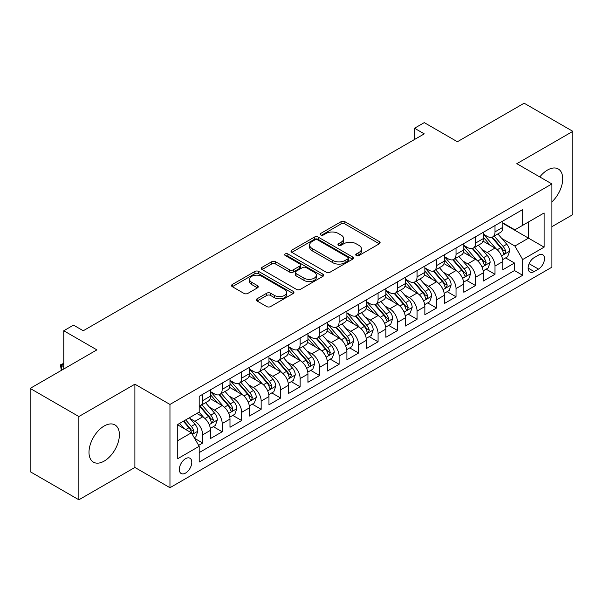 <?xml version="1.0" encoding="UTF-8"?>
<svg xmlns="http://www.w3.org/2000/svg" width="603" height="603" viewBox="0 0 603 603"><rect width="100%" height="100%" fill="white"/><g stroke="black" fill="none" stroke-linecap="round" stroke-linejoin="round"><path stroke-width="0.9" d="M356.313 255.521A1.892 1.093 0 0 0 358.989 255.521L379.31 243.785A2.706 1.56 0 0 0 380.109 242.677A2.706 1.56 0 0 0 379.31 241.577L344.886 221.7A2.706 1.56 0 0 0 341.057 221.7L320.736 233.429A1.892 1.093 0 0 0 320.178 234.205A1.892 1.093 0 0 0 320.736 234.974A1.892 1.093 0 0 0 323.412 234.974L326.042 233.459A8.653 4.997 0 0 1 338.283 233.459L341.155 235.117A8.653 4.997 0 0 1 343.687 238.652A8.653 4.997 0 0 1 341.155 242.18L338.524 243.702A1.892 1.093 0 0 0 337.966 244.471A1.892 1.093 0 0 0 338.524 245.248A1.892 1.093 0 0 0 341.2 245.248L343.831 243.733A8.653 4.997 0 0 1 356.072 243.733L358.943 245.383A8.653 4.997 0 0 1 361.476 248.918A8.653 4.997 0 0 1 358.943 252.453L356.313 253.969A1.892 1.093 0 0 0 355.755 254.745A1.892 1.093 0 0 0 356.313 255.521L356.313 253.969M104.198 461.091A21.497 12.407 120 0 0 118.241 442.142A21.497 12.407 120 0 0 114.947 424.919A21.497 12.407 120 0 0 104.198 425.989A21.497 12.407 120 0 0 90.156 444.931A21.497 12.407 120 0 0 93.45 462.154A21.497 12.407 120 0 0 104.198 461.091M551.903 201.862A21.497 12.407 120 0 0 558.265 168.976A21.497 12.407 120 0 0 547.516 170.038A21.497 12.407 120 0 0 539.791 176.935M185.558 473.069A8.819 5.088 120 0 0 191.317 465.297A8.819 5.088 120 0 0 189.968 458.235A8.819 5.088 120 0 0 185.558 458.672A8.819 5.088 120 0 0 179.792 466.443A8.819 5.088 120 0 0 181.149 473.506A8.819 5.088 120 0 0 185.558 473.069M257.089 298.779A2.706 1.56 0 0 0 256.298 299.887A2.706 1.56 0 0 0 257.089 300.987L266.745 306.565A2.706 1.56 0 0 0 270.574 306.565L293.141 293.533A2.706 1.56 0 0 0 293.94 292.432A2.706 1.56 0 0 0 293.141 291.324L258.717 271.448A2.706 1.56 0 0 0 254.888 271.448L232.321 284.48A2.706 1.56 0 0 0 231.529 285.581A2.706 1.56 0 0 0 232.321 286.689L243.989 293.42A2.706 1.56 0 0 0 247.81 293.42L257.473 287.85A2.706 1.56 0 0 0 258.265 286.742A2.706 1.56 0 0 0 257.473 285.641L251.685 282.294A7.236 4.176 0 0 1 249.567 279.34A7.236 4.176 0 0 1 254.036 275.481A7.236 4.176 0 0 1 261.921 276.393L284.586 289.478A7.236 4.176 0 0 1 286.704 292.432A7.236 4.176 0 0 1 282.234 296.292A7.236 4.176 0 0 1 274.35 295.38L270.574 293.201A2.706 1.56 0 0 0 266.745 293.201L257.089 298.779L257.089 300.987M551.903 226.683L572.85 214.593L572.85 131.333L524.135 103.211L457.391 141.743L424.263 122.62L414.525 128.243L424.263 133.866L83.252 330.753L73.506 325.123L63.767 330.753L63.767 369.006M78.865 416.537L78.865 499.789L134.891 467.446L134.891 384.194L78.865 416.537L30.15 388.407L96.895 349.876L63.767 330.753M134.891 384.194L169.963 404.44L551.903 183.93L551.903 267.189L169.963 487.699L169.963 404.44M572.85 131.333L516.824 163.684L551.903 183.93M326.231 272.217A2.706 1.56 0 0 0 330.06 272.217L352.627 259.192A2.706 1.56 0 0 0 353.426 258.084A2.706 1.56 0 0 0 352.627 256.984L318.203 237.107A2.706 1.56 0 0 0 314.374 237.107L291.807 250.132A2.706 1.56 0 0 0 291.015 251.24A2.706 1.56 0 0 0 291.807 252.34L326.231 272.217M285.965 255.928A1.892 1.093 0 0 1 287.887 256.192L287.887 253.946L322.884 274.154A2.706 1.56 0 0 1 323.683 275.254A2.706 1.56 0 0 1 322.884 276.362L300.317 289.395A2.706 1.56 0 0 1 296.488 289.395L262.064 269.518L262.064 267.31A2.706 1.56 0 0 0 261.272 268.41A2.706 1.56 0 0 0 262.064 269.518M262.064 267.31L271.719 261.732A2.706 1.56 0 0 1 275.548 261.732L289.508 269.79A2.706 1.56 0 0 0 293.337 269.79L299.744 266.089A2.706 1.56 0 0 0 300.535 264.988A2.706 1.56 0 0 0 299.744 263.88L285.204 255.491A1.892 1.093 0 0 1 284.654 254.715A1.892 1.093 0 0 1 285.822 253.705A1.892 1.093 0 0 1 287.887 253.946M78.865 499.789L30.15 471.667L30.15 388.407M198.658 445.368L202.706 443.032L194.618 438.366M190.013 418.49L194.912 421.316A11.02 6.362 60 0 1 202.706 434.816L210.5 430.316L210.5 438.532L222.19 431.778L213.326 426.66M209.505 407.244L214.397 410.07A11.02 6.362 60 0 1 222.19 423.57L229.984 419.07L229.984 427.278L241.675 420.532L232.811 415.414M228.989 395.99L233.881 398.817A11.02 6.362 60 0 1 241.675 412.316L249.469 407.816L249.469 416.032L261.159 409.279L252.295 404.161M248.474 384.744L253.366 387.563A11.02 6.362 60 0 1 261.159 401.07L268.961 396.563L268.961 404.779L280.651 398.033L271.78 392.907M267.966 373.491L272.858 376.317A11.02 6.362 60 0 1 280.651 389.817L288.445 385.317L288.445 393.525L300.136 386.779L291.272 381.661M287.45 362.237L292.342 365.064A11.02 6.362 60 0 1 300.136 378.563L307.929 374.064L307.929 382.279L319.62 375.526L310.756 370.408M306.935 350.991L311.826 353.818A11.02 6.362 60 0 1 319.62 367.317L327.414 362.818L327.414 371.026L339.112 364.28L330.24 359.162M326.419 339.738L331.311 342.564A11.02 6.362 60 0 1 339.112 356.064L346.906 351.564L346.906 359.78L358.597 353.026L349.732 347.908M345.911 328.492L350.803 331.311A11.02 6.362 60 0 1 358.597 344.818L366.39 340.311L366.39 348.526L378.081 341.78L369.217 336.655M365.395 317.238L370.287 320.065A11.02 6.362 60 0 1 378.081 333.565L385.875 329.065L385.875 337.281L397.565 330.527L388.701 325.409M384.88 305.985L389.772 308.811A11.02 6.362 60 0 1 397.565 322.311L405.367 317.811L405.367 326.027L417.057 319.273L408.186 314.155M404.364 294.739L409.264 297.565A11.02 6.362 60 0 1 417.057 311.065L424.851 306.565L424.851 314.774L436.542 308.027L427.678 302.91M423.856 283.485L428.748 286.312A11.02 6.362 60 0 1 436.542 299.812L444.336 295.312L444.336 303.528L456.026 296.774L447.162 291.656M443.341 272.239L448.233 275.058A11.02 6.362 60 0 1 456.026 288.566L463.82 284.066L463.82 292.274L475.518 285.528L466.647 280.403M462.825 260.986L467.717 263.812A11.02 6.362 60 0 1 475.518 277.312L483.312 272.812L483.312 281.028L495.003 274.275L495.003 266.059A11.02 6.362 -120 0 0 487.209 252.559L482.317 249.732M486.139 269.157L495.003 274.275M210.5 430.316A11.02 6.362 -120 0 0 202.706 416.816L196.857 413.439M229.984 419.07A11.02 6.362 -120 0 0 222.19 405.57L210.138 398.606M249.469 407.816A11.02 6.362 -120 0 0 241.675 394.317L229.622 387.36M268.961 396.563A11.02 6.362 -120 0 0 261.159 383.063L249.114 376.106M288.445 385.317A11.02 6.362 -120 0 0 280.651 371.817L268.599 364.86M307.929 374.064A11.02 6.362 -120 0 0 300.136 360.564L288.083 353.607M327.414 362.818A11.02 6.362 -120 0 0 319.62 349.318L307.568 342.353M346.906 351.564A11.02 6.362 -120 0 0 339.112 338.064L327.06 331.107M366.39 340.311A11.02 6.362 -120 0 0 358.597 326.811L346.544 319.854M385.875 329.065A11.02 6.362 -120 0 0 378.081 315.565L366.029 308.608M405.367 317.811A11.02 6.362 -120 0 0 397.565 304.311L385.521 297.354M424.851 306.565A11.02 6.362 -120 0 0 417.057 293.066L405.005 286.108M444.336 295.312A11.02 6.362 -120 0 0 436.542 281.812L424.489 274.855M463.82 284.066A11.02 6.362 -120 0 0 456.026 270.559L443.974 263.601M483.312 272.812A11.02 6.362 -120 0 0 475.518 259.313L463.466 252.356M538.456 255.152L534.168 257.624A8.54 4.93 120 0 0 528.59 265.154A8.54 4.93 120 0 0 529.901 271.998A8.54 4.93 120 0 0 534.168 271.576L538.456 269.096A8.54 4.93 120 0 0 544.034 261.574A8.54 4.93 120 0 0 542.73 254.722A8.54 4.93 120 0 0 538.456 255.152M177.757 440.665L191.4 432.796L199.194 446.295L199.194 462.041L522.673 275.285L522.673 259.539L514.879 246.039L501.802 238.487M199.194 446.295L177.757 458.672L177.757 424.467L199.194 412.09L199.194 396.344L522.673 209.58L522.673 225.334L544.11 212.957L544.11 247.162L522.673 259.539M210.5 391.618L214.397 393.865A11.02 6.362 60 0 0 219.907 394.415L227.7 389.915A11.02 6.362 -120 0 0 229.984 384.865L229.984 378.563M229.984 380.365L233.881 382.619A11.02 6.362 60 0 0 239.391 383.161L247.185 378.661A11.02 6.362 -120 0 0 249.469 373.619L249.469 367.317M249.469 369.111L253.366 371.365A11.02 6.362 60 0 0 258.883 371.908L266.677 367.408A11.02 6.362 -120 0 0 268.961 362.365L268.961 356.064M268.961 357.865L272.858 360.112A11.02 6.362 60 0 0 278.367 360.662L286.161 356.162A11.02 6.362 -120 0 0 288.445 351.112L288.445 344.81M288.445 346.612L292.342 348.866A11.02 6.362 60 0 0 297.852 349.408L305.646 344.908A11.02 6.362 -120 0 0 307.929 339.866L307.929 333.565M307.929 335.366L311.826 337.612A11.02 6.362 60 0 0 317.336 338.162L325.138 333.663A11.02 6.362 -120 0 0 327.414 328.612L327.414 322.311M327.414 324.113L331.311 326.366A11.02 6.362 60 0 0 336.828 326.909L344.622 322.409A11.02 6.362 -120 0 0 346.906 317.366L346.906 311.065M346.906 312.867L350.803 315.113A11.02 6.362 60 0 0 356.313 315.655L364.106 311.156A11.02 6.362 -120 0 0 366.39 306.113L366.39 299.812M366.39 301.613L370.287 303.859A11.02 6.362 60 0 0 375.797 304.409L383.591 299.91A11.02 6.362 -120 0 0 385.875 294.859L385.875 288.558M385.875 290.36L389.772 292.613A11.02 6.362 60 0 0 395.289 293.156L403.083 288.656A11.02 6.362 -120 0 0 405.367 283.614L405.367 277.312M405.367 279.114L409.264 281.36A11.02 6.362 60 0 0 414.774 281.91L422.567 277.41A11.02 6.362 -120 0 0 424.851 272.36L424.851 266.059M424.851 267.86L428.748 270.114A11.02 6.362 60 0 0 434.258 270.657L442.052 266.157A11.02 6.362 -120 0 0 444.336 261.114L444.336 254.813M444.336 256.614L448.233 258.86A11.02 6.362 60 0 0 453.742 259.403L461.536 254.903A11.02 6.362 -120 0 0 463.82 249.861L463.82 243.559M463.82 245.361L467.717 247.607A11.02 6.362 60 0 0 473.234 248.157L481.028 243.657A11.02 6.362 -120 0 0 483.312 238.607L483.312 232.306M199.194 452.597L514.487 270.559L514.487 263.021L502.796 269.775L502.796 261.559A11.02 6.362 -120 0 0 495.003 248.059L482.95 241.102M483.312 234.107L487.209 236.361A11.02 6.362 -120 0 0 492.719 236.904A11.02 6.362 -120 0 0 495.003 231.861L495.003 225.56M492.719 236.904L500.513 232.404A11.02 6.362 -120 0 0 502.796 227.361L502.796 221.06M202.706 394.317L202.706 400.618A11.02 6.362 60 0 1 200.422 405.661A11.02 6.362 60 0 1 199.194 406.105M200.422 405.661L208.216 401.161A11.02 6.362 -120 0 0 210.5 396.118L210.5 389.817M222.19 383.063L222.19 389.365A11.02 6.362 60 0 1 219.907 394.415M241.675 371.817L241.675 378.119A11.02 6.362 60 0 1 239.391 383.161M261.159 360.564L261.159 366.865A11.02 6.362 60 0 1 258.883 371.908M280.651 349.31L280.651 355.612A11.02 6.362 60 0 1 278.367 360.662M300.136 338.064L300.136 344.366A11.02 6.362 60 0 1 297.852 349.408M319.62 326.811L319.62 333.112A11.02 6.362 60 0 1 317.336 338.162M339.112 315.565L339.112 321.866A11.02 6.362 60 0 1 336.828 326.909M358.597 304.311L358.597 310.613A11.02 6.362 60 0 1 356.313 315.655M378.081 293.058L378.081 299.359A11.02 6.362 60 0 1 375.797 304.409M397.565 281.812L397.565 288.113A11.02 6.362 60 0 1 395.289 293.156M417.057 270.559L417.057 276.86A11.02 6.362 60 0 1 414.774 281.91M436.542 259.313L436.542 265.614A11.02 6.362 60 0 1 434.258 270.657M456.026 248.059L456.026 254.36A11.02 6.362 60 0 1 453.742 259.403M475.518 236.813L475.518 243.107A11.02 6.362 60 0 1 473.234 248.157M475.518 277.312L475.518 285.528M456.026 288.566L456.026 296.774M436.542 299.812L436.542 308.027M417.057 311.065L417.057 319.273M397.565 322.311L397.565 330.527M378.081 333.565L378.081 341.78M358.597 344.818L358.597 353.026M339.112 356.064L339.112 364.28M319.62 367.317L319.62 375.526M300.136 378.563L300.136 386.779M280.651 389.817L280.651 398.033M261.159 401.07L261.159 409.279M241.675 412.316L241.675 420.532M222.19 423.57L222.19 431.778M202.706 434.816L202.706 443.032M191.4 432.796L177.757 424.919M514.879 246.039L528.514 238.162L528.514 221.957L544.11 212.957M502.796 223.306L544.11 247.162M502.796 222.861L514.879 229.833L522.673 225.334M134.891 467.446L169.963 487.699M414.525 128.243L414.525 139.497M505.623 257.903L514.487 263.021M514.487 270.559L522.673 275.285M357.066 255.785L358.943 254.7A8.653 4.997 0 0 0 361.476 251.172L361.476 248.918M343.687 238.652L343.687 240.899A8.653 4.997 0 0 1 341.155 244.434L339.278 245.511M379.279 243.808L344.886 223.947A2.706 1.56 0 0 0 341.057 223.947L321.489 235.245M352.597 259.207L318.203 239.353A2.706 1.56 0 0 0 314.374 239.353L291.844 252.363M347.848 258.86A1.892 1.093 0 0 0 348.406 258.084A1.892 1.093 0 0 0 347.848 257.315L317.63 239.866A1.892 1.093 0 0 0 314.947 239.866L312.173 241.464A8.653 4.997 0 0 0 309.641 244.999A8.653 4.997 0 0 0 312.173 248.534L332.833 260.458A8.653 4.997 0 0 0 345.074 260.458L347.848 258.86L347.848 261.107A1.892 1.093 0 0 0 348.406 260.338L348.406 258.084M309.641 244.999L309.641 247.253A8.653 4.997 0 0 0 312.173 250.78L312.173 248.534M347.848 261.107L345.074 262.712A8.653 4.997 0 0 1 332.833 262.712L312.173 250.78M262.101 269.533L271.719 263.978L271.719 261.732M300.535 264.988L300.535 267.235A2.706 1.56 0 0 1 299.744 268.343L293.337 272.043A2.706 1.56 0 0 1 289.508 272.043L275.548 263.978A2.706 1.56 0 0 0 271.719 263.978M287.887 256.192L322.854 276.385M303.995 278.156A7.236 4.176 0 0 0 311.887 279.061A7.236 4.176 0 0 0 316.349 275.202A7.236 4.176 0 0 0 314.231 272.247L306.249 267.634A2.706 1.56 0 0 0 302.42 267.634L296.013 271.335A2.706 1.56 0 0 0 295.221 272.443A2.706 1.56 0 0 0 296.013 273.543L303.995 278.156L303.995 280.403A7.236 4.176 0 0 0 311.887 281.315A7.236 4.176 0 0 0 316.349 277.455L316.349 275.202M295.221 272.443L295.221 274.689A2.706 1.56 0 0 0 296.013 275.797L296.013 273.543M303.995 280.403L296.013 275.797M286.704 292.432L286.704 294.679A7.236 4.176 0 0 1 282.234 298.538A7.236 4.176 0 0 1 274.35 297.633L270.574 295.455A2.706 1.56 0 0 0 266.745 295.455L257.127 301.01M249.567 279.34L249.567 281.593A7.236 4.176 0 0 0 251.685 284.548L251.685 282.294M257.436 287.865L251.685 284.548M293.111 293.555L258.717 273.694A2.706 1.56 0 0 0 254.888 273.694L232.359 286.704M502.631 259.629L507.666 256.727L509.618 251.097A7.304 4.213 -120 0 0 506.769 244.238L497.867 233.934M496.081 248.775L485.528 236.549A21.082 12.173 -120 0 0 483.312 234.228M490.292 245.346L484.39 238.502A17.502 10.1 -120 0 0 483.312 237.326M491.724 237.303L500.731 247.727A7.304 4.213 60 0 1 503.332 252.763L503.867 253.622L504.854 253.486L505.676 251.406A7.304 4.213 -120 0 0 503.068 246.378L494.166 236.067M492.252 237.13L501.93 248.338A3.724 2.148 60 0 1 502.872 249.793L505.676 251.406M483.146 270.883L488.181 267.973L490.126 262.35A7.304 4.213 -120 0 0 487.284 255.491L478.383 245.18M476.596 260.021L466.036 247.795A21.082 12.173 -120 0 0 463.82 245.481M470.807 256.592L464.898 249.755A17.502 10.1 -120 0 0 463.82 248.579M472.239 248.549L481.247 258.981A7.304 4.213 60 0 1 483.847 264.008L484.382 264.875L485.362 264.74L486.184 262.659A7.304 4.213 -120 0 0 483.583 257.632L474.682 247.32M472.767 248.383L482.445 259.584A3.724 2.148 60 0 1 483.38 261.039L486.184 262.659M463.662 282.129L468.697 279.227L470.642 273.596A7.304 4.213 -120 0 0 467.8 266.745L458.898 256.433M457.112 271.275L446.552 259.049A21.082 12.173 -120 0 0 444.336 256.735M451.323 267.845L445.413 261.009A17.502 10.1 -120 0 0 444.336 259.833M452.755 259.803L461.755 270.227A7.304 4.213 60 0 1 464.363 275.262L464.89 276.129L465.878 275.986L466.699 273.913A7.304 4.213 -120 0 0 464.099 268.878L455.19 258.574M453.283 259.629L462.961 270.837A3.724 2.148 60 0 1 463.895 272.292L466.699 273.913M444.17 293.382L449.205 290.473L451.157 284.85A7.304 4.213 -120 0 0 448.315 277.991L439.406 267.687M437.627 282.528L427.067 270.302A21.082 12.173 -120 0 0 424.851 267.981M431.831 279.091L425.929 272.255A17.502 10.1 -120 0 0 424.851 271.079M433.263 271.056L442.27 281.48A7.304 4.213 60 0 1 444.878 286.508L445.406 287.375L446.393 287.239L447.215 285.159A7.304 4.213 -120 0 0 444.607 280.131L435.705 269.82M433.798 270.883L443.469 282.083A3.724 2.148 60 0 1 444.411 283.538L447.215 285.159M424.685 304.636L429.72 301.726L431.673 296.103A7.304 4.213 -120 0 0 428.823 289.244L419.922 278.933M418.135 293.774L407.583 281.548A21.082 12.173 -120 0 0 405.367 279.234M412.346 290.344L406.445 283.508A17.502 10.1 -120 0 0 405.367 282.332M413.779 282.302L422.786 292.734A7.304 4.213 60 0 1 425.386 297.761L425.922 298.628L426.909 298.485L427.723 296.412A7.304 4.213 -120 0 0 425.123 291.377L416.221 281.073M414.306 282.136L423.984 293.337A3.724 2.148 60 0 1 424.919 294.792L427.723 296.412M405.201 315.882L410.236 312.972L412.181 307.349A7.304 4.213 -120 0 0 409.339 300.49L400.437 290.186M398.651 305.028L388.091 292.802A21.082 12.173 -120 0 0 385.875 290.48M392.862 301.598L386.953 294.754A17.502 10.1 -120 0 0 385.875 293.578M394.294 293.555L403.301 303.98A7.304 4.213 60 0 1 405.902 309.015L406.43 309.874L407.417 309.738L408.239 307.658A7.304 4.213 -120 0 0 405.638 302.631L396.736 292.319M394.822 293.382L404.5 304.59A3.724 2.148 60 0 1 405.435 306.045L408.239 307.658M385.716 327.135L390.752 324.226L392.696 318.603A7.304 4.213 -120 0 0 389.855 311.743L380.945 301.432M379.166 316.274L368.606 304.048A21.082 12.173 -120 0 0 366.39 301.734M373.378 312.844L367.468 306.007A17.502 10.1 -120 0 0 366.39 304.832M374.81 304.801L383.81 315.233A7.304 4.213 60 0 1 386.417 320.261L386.945 321.128L387.933 320.992L388.754 318.912A7.304 4.213 -120 0 0 386.146 313.884L377.244 303.573M375.337 304.636L385.016 315.836A3.724 2.148 60 0 1 385.95 317.291L388.754 318.912M366.225 338.381L371.26 335.479L373.212 329.849A7.304 4.213 -120 0 0 370.363 322.997L361.461 312.686M359.682 327.527L349.122 315.301A21.082 12.173 -120 0 0 346.906 312.987M353.886 324.097L347.984 317.261A17.502 10.1 -120 0 0 346.906 316.085M355.318 316.055L364.325 326.479A7.304 4.213 60 0 1 366.925 331.514L367.461 332.381L368.448 332.238L369.27 330.165A7.304 4.213 -120 0 0 366.662 325.13L357.76 314.826M355.845 315.882L365.524 327.09A3.724 2.148 60 0 1 366.466 328.545L369.27 330.165M346.74 349.634L351.775 346.725L353.72 341.102A7.304 4.213 -120 0 0 350.878 334.243L341.976 323.939M340.19 338.773L329.63 326.555A21.082 12.173 -120 0 0 327.414 324.233M334.401 335.343L328.492 328.507A17.502 10.1 -120 0 0 327.414 327.331M335.833 327.308L344.841 337.733A7.304 4.213 60 0 1 347.441 342.76L347.976 343.627L348.964 343.491L349.778 341.411A7.304 4.213 -120 0 0 347.177 336.384L338.275 326.072M336.361 327.135L346.039 338.336A3.724 2.148 60 0 1 346.974 339.791L349.778 341.411M327.256 360.888L332.291 357.978L334.235 352.348A7.304 4.213 -120 0 0 331.394 345.496L322.492 335.185M320.706 350.026L310.146 337.801A21.082 12.173 -120 0 0 307.929 335.487M314.917 346.597L309.007 339.76A17.502 10.1 -120 0 0 307.929 338.584M316.349 338.554L325.349 348.979A7.304 4.213 60 0 1 327.957 354.014L328.484 354.881L329.472 354.737L330.293 352.665A7.304 4.213 -120 0 0 327.693 347.63L318.783 337.326M316.877 338.389L326.555 349.589A3.724 2.148 60 0 1 327.489 351.044L330.293 352.665M307.764 372.134L312.799 369.224L314.751 363.601A7.304 4.213 -120 0 0 311.909 356.742L303 346.439M301.221 361.28L290.661 349.054A21.082 12.173 -120 0 0 288.445 346.733M295.425 357.85L289.523 351.006A17.502 10.1 -120 0 0 288.445 349.83M296.857 349.808L305.864 360.232A7.304 4.213 60 0 1 308.472 365.267L309 366.127L309.987 365.991L310.809 363.911A7.304 4.213 -120 0 0 308.201 358.883L299.299 348.572M297.392 349.634L307.063 360.843A3.724 2.148 60 0 1 308.005 362.297L310.809 363.911M288.279 383.387L293.314 380.478L295.266 374.855A7.304 4.213 -120 0 0 292.417 367.996L283.516 357.685M281.729 372.526L271.177 360.3A21.082 12.173 -120 0 0 268.961 357.986M275.94 369.096L270.038 362.26A17.502 10.1 -120 0 0 268.961 361.084M277.372 361.054L286.38 371.486A7.304 4.213 60 0 1 288.98 376.513L289.515 377.38L290.503 377.244L291.324 375.164A7.304 4.213 -120 0 0 288.716 370.136L279.815 359.825M277.9 360.888L287.578 372.089A3.724 2.148 60 0 1 288.52 373.543L291.324 375.164M268.795 394.633L273.83 391.731L275.775 386.101A7.304 4.213 -120 0 0 272.933 379.249L264.031 368.938M262.245 383.779L251.685 371.554A21.082 12.173 -120 0 0 249.469 369.232M256.456 380.35L250.546 373.513A17.502 10.1 -120 0 0 249.469 372.337M257.888 372.307L266.895 382.732A7.304 4.213 60 0 1 269.496 387.767L270.031 388.634L271.011 388.49L271.832 386.417A7.304 4.213 -120 0 0 269.232 381.382L260.33 371.079M258.416 372.134L268.094 383.342A3.724 2.148 60 0 1 269.028 384.797L271.832 386.417M249.31 405.887L254.345 402.977L256.29 397.354A7.304 4.213 -120 0 0 253.448 390.495L244.547 380.192M242.76 395.025L232.2 382.807A21.082 12.173 -120 0 0 229.984 380.485M236.971 391.596L231.062 384.759A17.502 10.1 -120 0 0 229.984 383.583M238.404 383.561L247.403 393.985A7.304 4.213 60 0 1 250.011 399.013L250.539 399.879L251.526 399.744L252.348 397.663A7.304 4.213 -120 0 0 249.748 392.636L240.838 382.325M238.931 383.387L248.609 394.588A3.724 2.148 60 0 1 249.544 396.043L252.348 397.663M229.818 417.14L234.853 414.231L236.806 408.6A7.304 4.213 -120 0 0 233.956 401.749L225.055 391.437M223.276 406.279L212.716 394.053A21.082 12.173 -120 0 0 210.5 391.739M217.479 402.849L211.578 396.013A17.502 10.1 -120 0 0 210.5 394.837M218.912 394.807L227.919 405.231A7.304 4.213 60 0 1 230.519 410.266L231.055 411.133L232.042 410.99L232.864 408.917A7.304 4.213 -120 0 0 230.256 403.882L221.354 393.578M219.447 394.641L229.117 405.842A3.724 2.148 60 0 1 230.06 407.296L232.864 408.917M210.334 428.386L215.369 425.477L217.314 419.854A7.304 4.213 -120 0 0 214.472 412.995L205.57 402.691M203.784 417.532L199.126 412.135M197.995 414.103L197.241 413.221M199.427 406.06L208.434 416.485A7.304 4.213 60 0 1 211.035 421.52L211.57 422.379L212.558 422.243L213.372 420.163A7.304 4.213 -120 0 0 210.771 415.135L201.869 404.824M199.955 405.887L209.633 417.095A3.724 2.148 60 0 1 210.568 418.55L213.372 420.163M194.226 437.688L195.885 436.73L197.829 431.107A7.304 4.213 -120 0 0 194.988 424.248L189.38 417.758M184.149 428.605L179.641 423.381M178.511 425.349L177.757 424.482M183.342 421.248L188.943 427.738A7.304 4.213 60 0 1 191.55 432.766L192.078 433.632L193.066 433.497L193.887 431.416A7.304 4.213 -120 0 0 191.287 426.389L185.679 419.899M183.794 420.984L190.149 428.341A3.724 2.148 60 0 1 191.083 429.796L193.887 431.416M63.767 364.167L61.521 365.456L63.767 366.752M61.34 370.4L60.451 364.838L63.767 363.353M60.451 364.838L61.521 365.456L61.521 370.295M194.912 421.316L202.706 416.816M214.397 410.07L222.19 405.57M233.881 398.817L241.675 394.317M253.366 387.563L261.159 383.063M272.858 376.317L280.651 371.817M292.342 365.064L300.136 360.564M311.826 353.818L319.62 349.318M331.311 342.564L339.112 338.064M350.803 331.311L358.597 326.811M370.287 320.065L378.081 315.565M389.772 308.811L397.565 304.311M409.264 297.565L417.057 293.066M428.748 286.312L436.542 281.812M448.233 275.058L456.026 270.559M467.717 263.812L475.518 259.313M487.209 252.559L495.003 248.059M495.003 231.861L502.796 227.361M202.706 400.618L210.5 396.118M222.19 389.365L229.984 384.865M241.675 378.119L249.469 373.619M261.159 366.865L268.961 362.365M280.651 355.612L288.445 351.112M300.136 344.366L307.929 339.866M319.62 333.112L327.414 328.612M339.112 321.866L346.906 317.366M358.597 310.613L366.39 306.113M378.081 299.359L385.875 294.859M397.565 288.113L405.367 283.614M417.057 276.86L424.851 272.36M436.542 265.614L444.336 261.114M456.026 254.36L463.82 249.861M475.518 243.107L483.312 238.607M495.003 266.059L502.796 261.559M529.11 263.707L538.456 269.096M528.13 268.086L534.168 271.576M358.943 254.7L358.943 252.453M338.524 245.248L338.524 243.702M341.155 244.434L341.155 242.18M320.736 234.974L320.736 233.429M341.057 223.947L341.057 221.7M344.886 223.947L344.886 221.7M379.31 243.785L379.31 241.577M291.807 252.34L291.807 250.132M314.374 239.353L314.374 237.107M318.203 239.353L318.203 237.107M352.627 259.192L352.627 256.984M332.833 262.712L332.833 260.458M345.074 262.712L345.074 260.458M275.548 263.978L275.548 261.732M289.508 272.043L289.508 269.79M293.337 272.043L293.337 269.79M299.744 268.343L299.744 266.089M322.884 276.362L322.884 274.154M266.745 295.455L266.745 293.201M270.574 295.455L270.574 293.201M274.35 297.633L274.35 295.38M257.473 287.85L257.473 285.641M232.321 286.689L232.321 284.48M254.888 273.694L254.888 271.448M258.717 273.694L258.717 271.448M293.141 293.533L293.141 291.324M501.515 255.883L509.565 251.24M485.528 236.549L486.531 235.969M503.068 246.378L506.769 244.238M497.249 249.74L500.731 247.727M482.031 267.137L490.081 262.486M466.036 247.795L467.046 247.222M483.583 257.632L487.284 255.491M477.764 260.993L481.247 258.981M462.546 278.39L470.596 273.739M446.552 259.049L447.554 258.468M464.099 268.878L467.8 266.745M458.272 272.239L461.755 270.227M443.062 289.636L451.104 284.993M427.067 270.302L428.07 269.722M444.607 280.131L448.315 277.991M438.788 283.493L442.27 281.48M423.57 300.889L431.62 296.239M407.583 281.548L408.585 280.968M425.123 291.377L428.823 289.244M419.304 294.739L422.786 292.734M404.085 312.135L412.135 307.492M388.091 292.802L389.093 292.221M405.638 302.631L409.339 300.49M399.812 305.992L403.301 303.98M384.601 323.389L392.651 318.738M368.606 304.048L369.609 303.475M386.146 313.884L389.855 311.743M380.327 317.238L383.81 315.233M365.109 334.642L373.159 329.992M349.122 315.301L350.124 314.721M366.662 325.13L370.363 322.997M360.843 328.492L364.325 326.479M345.625 345.888L353.675 341.245M329.63 326.555L330.64 325.974M347.177 336.384L350.878 334.243M341.358 339.745L344.841 337.733M326.14 357.142L334.19 352.491M310.146 337.801L311.148 337.22M327.693 347.63L331.394 345.496M321.866 350.991L325.349 348.979M306.656 368.388L314.706 363.745M290.661 349.054L291.664 348.474M308.201 358.883L311.909 356.742M302.382 362.245L305.864 360.232M287.164 379.641L295.214 374.991M271.177 360.3L272.179 359.727M288.716 370.136L292.417 367.996M282.897 373.491L286.38 371.486M267.679 390.895L275.729 386.244M251.685 371.554L252.687 370.973M269.232 381.382L272.933 379.249M263.413 384.744L266.895 382.732M248.195 402.141L256.245 397.498M232.2 382.807L233.203 382.227M249.748 392.636L253.448 390.495M243.921 395.998L247.403 393.985M228.71 413.394L236.753 408.744M212.716 394.053L213.718 393.473M230.256 403.882L233.956 401.749M224.437 407.244L227.919 405.231M209.218 424.64L217.268 419.997M210.771 415.135L214.472 412.995M204.952 418.497L208.434 416.485M192.327 434.394L197.784 431.243M191.287 426.389L194.988 424.248M185.792 429.555L188.943 427.738"/></g></svg>
